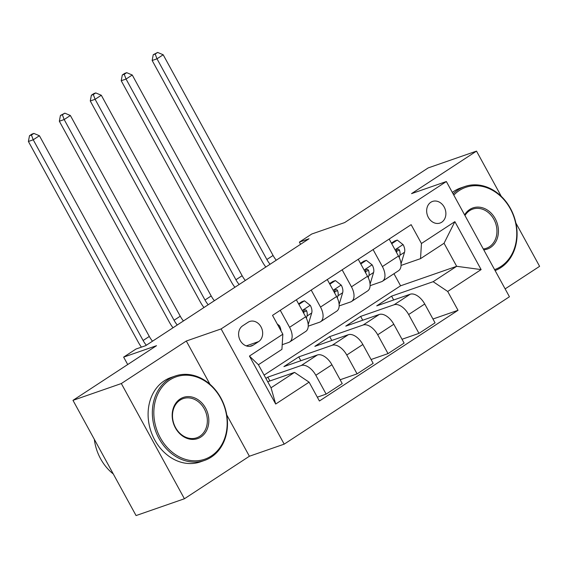 <?xml version="1.0" encoding="UTF-8"?>
<svg xmlns="http://www.w3.org/2000/svg" width="568" height="568" viewBox="0 0 568 568"><rect width="100%" height="100%" fill="white"/><g stroke="black" fill="none" stroke-linecap="round" stroke-linejoin="round"><path stroke-width="0.85" d="M430.814 202.272A11.438 9.372 70.8 0 0 427.839 216.387A11.438 9.372 70.8 0 0 440.03 223.039A11.438 9.372 70.8 0 0 441.726 222.202A11.438 9.372 70.8 0 0 444.701 208.087A11.438 9.372 70.8 0 0 432.518 201.434A11.438 9.372 70.8 0 0 430.814 202.272M505.13 288.892L539.6 266.335L515.886 223.018M284.199 444.14L509.439 296.752L446.356 181.526L221.115 328.922L284.199 444.14L249.387 456.246L226.746 414.896M209.99 384.295L186.304 341.02L121.332 383.542L184.415 498.761L249.387 456.246M184.415 498.761L136.064 515.566L72.981 400.348L156.519 345.685L123.647 357.116L127.708 364.535M501.281 196.351L476.516 151.109L428.173 167.922L344.634 222.585L311.761 234.016L299.386 242.117L300.579 244.297M121.332 383.542L72.981 400.348M123.647 357.116L136.022 349.015L145.692 345.656L309.049 238.752L299.386 242.117M253.193 345.145L258.639 341.588A11.076 9.081 70.8 0 0 261.521 327.906A11.076 9.081 70.8 0 0 249.714 321.467A11.076 9.081 70.8 0 0 248.067 322.276L242.628 325.84A11.076 9.081 70.8 0 0 239.746 339.515A11.076 9.081 70.8 0 0 251.546 345.962A11.076 9.081 70.8 0 0 253.193 345.145L249.757 346.345M309.099 382.165L275.686 404.033L249.43 356.072L282.843 334.211L281.927 349.356L258.412 364.741L271.028 387.788L294.543 372.395L309.099 382.165L319.415 401.008L458.021 310.298L432.951 319.017M264.099 375.121L400.582 285.803L456.665 266.307L444.048 243.26L420.533 258.653L421.449 243.502L411.14 224.665L272.526 315.368L282.843 334.211M421.449 243.502L454.869 221.641L481.124 269.594L447.705 291.462L458.021 310.298M186.304 341.02L221.115 328.922M476.516 151.109L411.544 193.631L446.356 181.526M420.533 258.653L401.043 265.426M373.077 249.565L382.392 266.577A14.292 8.023 56.8 0 1 382.484 281.224A14.292 8.023 56.8 0 1 381.476 281.721L370.109 285.676M342.142 269.814L351.45 286.819A14.292 8.023 56.8 0 1 351.542 301.473A14.292 8.023 56.8 0 1 350.534 301.97L339.167 305.918M311.2 290.063L320.508 307.068A14.292 8.023 56.8 0 1 320.601 321.715A14.292 8.023 56.8 0 1 319.592 322.212L308.225 326.167M280.258 310.305L289.574 327.31A14.292 8.023 56.8 0 1 289.666 341.964A14.292 8.023 56.8 0 1 288.658 342.461L282.211 344.698M400.582 285.803L393.965 273.712M267.713 381.724L294.543 372.395M265.888 378.394L267.819 377.138L301.274 365.501A14.292 8.023 56.8 0 1 315.829 375.27L326.139 394.114L317.32 397.181M300.848 360.715L298.754 356.889L283.908 366.608L317.363 354.979A14.292 8.023 56.8 0 1 331.918 364.741L342.227 383.585L326.139 394.114M298.754 356.889L332.209 345.259A14.292 8.023 56.8 0 1 346.764 355.021L357.08 373.865L340.133 379.758M331.79 340.466L329.696 336.639L314.842 346.359L348.298 334.729A14.292 8.023 56.8 0 1 362.853 344.499L373.169 363.335L357.08 373.865M329.696 336.639L363.151 325.01A14.292 8.023 56.8 0 1 377.706 334.779L388.022 353.615L371.074 359.509M362.732 320.224L360.637 316.397L345.784 326.117L379.239 314.48A14.292 8.023 56.8 0 1 393.794 324.25L404.111 343.093L388.022 353.615M360.637 316.397L394.093 304.767A14.292 8.023 56.8 0 1 408.648 314.53L418.964 333.373L402.016 339.266M393.667 299.975L391.572 296.148L376.726 305.868L410.181 294.238A14.292 8.023 56.8 0 1 424.736 304.001L435.052 322.844L418.964 333.373M391.572 296.148L433.15 281.692L456.665 266.307L481.124 269.594M269.914 380.965L267.819 377.138M296.347 299.776L305.662 316.788A14.292 8.023 56.8 0 1 305.754 331.435L289.666 341.964M327.289 279.534L336.597 296.539A14.292 8.023 56.8 0 1 336.689 311.193L320.601 321.715M358.231 259.285L367.539 276.289A14.292 8.023 56.8 0 1 367.631 290.944L351.542 301.473M447.705 291.462L433.15 281.692M389.165 239.043L398.48 256.047A14.292 8.023 56.8 0 1 398.573 270.702L382.484 281.224M258.412 364.741L249.43 356.072M271.028 387.788L275.686 404.033M454.869 221.641L444.048 243.26M277.248 323.987L279.392 325.67A9.471 5.318 56.8 0 1 280.997 330.839M146.31 345.252A17.871 10.032 56.8 0 1 143.115 340.495L33.235 139.792L28.4 141.475L138.28 342.177A26.802 15.045 -123.2 0 0 141.411 347.14M152.494 341.198A17.871 10.032 56.8 0 1 149.306 336.448L39.419 135.745L33.235 139.792L31.425 135.035L33.902 133.416L31.964 134.091L29.493 135.709L31.425 135.035M29.493 135.709L28.4 141.475M39.419 135.745L33.902 133.416M298.903 304.448L304.448 300.813L310.334 305.428A9.471 5.318 56.8 0 1 311.711 312.975L308.381 324.065A27.342 15.343 56.8 0 1 308.19 324.647M304.448 300.813L301.935 301.693L298.591 303.88M306.372 318.186L307.011 316.049A9.471 5.318 -123.2 0 0 306.67 310.923L305.882 309.908L304.235 310.057L303.603 311.179L303.702 312.861A9.471 5.318 56.8 0 1 303.923 313.614M306.67 310.923L303.887 311.889A4.828 2.705 56.8 0 1 303.781 313.124M177.251 325.002A17.871 10.032 56.8 0 1 174.056 320.253L64.177 119.55L59.342 121.225L169.221 321.928A26.802 15.045 -123.2 0 0 173.006 327.779M183.436 320.955A17.871 10.032 56.8 0 1 180.248 316.199L70.361 115.496L64.177 119.55L62.366 114.786L64.837 113.167L60.428 115.46L62.366 114.786M60.428 115.46L59.342 121.225M70.361 115.496L64.837 113.167M329.845 284.199L335.39 280.571L341.276 285.179A9.471 5.318 56.8 0 1 342.653 292.726L339.323 303.823A27.342 15.343 56.8 0 1 339.131 304.405M335.39 280.571L332.876 281.444L329.532 283.631M337.307 297.937L337.953 295.807A9.471 5.318 -123.2 0 0 337.612 290.674L336.824 289.659L335.177 289.815L334.545 290.93L334.637 292.619A9.471 5.318 56.8 0 1 334.864 293.365M337.612 290.674L334.829 291.64A4.828 2.705 56.8 0 1 334.722 292.882M208.186 304.753A17.871 10.032 56.8 0 1 204.998 300.003L95.112 99.301L90.276 100.983L200.163 301.686A26.802 15.045 -123.2 0 0 203.947 307.529M214.377 300.706A17.871 10.032 56.8 0 1 211.182 295.956L101.303 95.254L95.112 99.301L93.301 94.544L95.779 92.925L93.848 93.592L91.37 95.218L93.301 94.544M91.37 95.218L90.276 100.983M101.303 95.254L95.779 92.925M360.779 263.95L366.332 260.321L372.21 264.929A9.471 5.318 56.8 0 1 373.595 272.484L370.258 283.574A27.342 15.343 56.8 0 1 370.073 284.156M366.332 260.321L363.811 261.195L360.474 263.382M368.249 277.695L368.888 275.558A9.471 5.318 -123.2 0 0 368.547 270.425L367.759 269.417L366.119 269.566L365.48 270.68L365.579 272.37A9.471 5.318 56.8 0 1 365.799 273.116M368.547 270.425L365.771 271.397A4.828 2.705 56.8 0 1 365.664 272.633M239.128 284.511A17.871 10.032 56.8 0 1 235.933 279.761L126.053 79.051L121.218 80.734L231.098 281.437A26.802 15.045 -123.2 0 0 234.882 287.287M245.319 280.464A17.871 10.032 56.8 0 1 242.124 275.707L132.245 75.004L126.053 79.051L124.243 74.294L126.721 72.676L124.782 73.35L122.312 74.969L124.243 74.294M122.312 74.969L121.218 80.734M132.245 75.004L126.721 72.676M391.721 243.707L397.266 240.079L403.152 244.687A9.471 5.318 56.8 0 1 404.53 252.235L401.2 263.332A27.342 15.343 56.8 0 1 401.015 263.907M397.266 240.079L394.753 240.953L391.409 243.139M399.19 257.446L399.829 255.309A9.471 5.318 -123.2 0 0 399.489 250.183L398.7 249.167L397.053 249.324L396.421 250.438L396.521 252.128A9.471 5.318 56.8 0 1 396.741 252.874M399.489 250.183L396.705 251.148A4.828 2.705 56.8 0 1 396.599 252.384M270.07 264.262A17.871 10.032 56.8 0 1 266.875 259.512L156.995 58.809L152.16 60.492L262.04 261.195A26.802 15.045 -123.2 0 0 265.824 267.038M276.254 260.215A17.871 10.032 56.8 0 1 273.066 255.465L163.179 54.762L156.995 58.809L155.185 54.052L157.655 52.433L153.246 54.72L155.185 54.052M153.246 54.72L152.16 60.492M163.179 54.762L157.655 52.433M169.704 380.013A43.601 35.741 70.8 0 0 160.304 437.772A43.601 35.741 70.8 0 0 211.303 455.998A43.601 35.741 70.8 0 0 220.696 398.246A43.601 35.741 70.8 0 0 169.704 380.013M211.232 457.133A44.673 36.615 -109.2 0 1 204.594 460.407A44.673 36.615 -109.2 0 1 156.988 434.428A44.673 36.615 -109.2 0 1 168.611 379.282A44.673 36.615 -109.2 0 1 175.249 376.016A44.673 36.615 -109.2 0 1 222.855 401.995A44.673 36.615 -109.2 0 1 211.232 457.133M180.106 399.013A21.804 17.871 -109.2 0 1 205.602 408.129A21.804 17.871 -109.2 0 1 200.902 437.005A21.804 17.871 -109.2 0 1 175.405 427.889A21.804 17.871 -109.2 0 1 180.106 399.013M199.808 436.274A20.732 16.99 70.8 0 0 205.204 410.685A20.732 16.99 70.8 0 0 183.116 398.63A20.732 16.99 70.8 0 0 180.035 400.149A20.732 16.99 70.8 0 0 174.639 425.737A20.732 16.99 70.8 0 0 196.727 437.786A20.732 16.99 70.8 0 0 199.808 436.274M113.288 473.96A44.673 36.615 -109.2 0 1 94.331 439.341M204.594 460.407L200.341 461.883A44.673 36.615 -109.2 0 1 152.735 435.904A44.673 36.615 -109.2 0 1 164.358 380.766A44.673 36.615 -109.2 0 1 170.996 377.493L175.249 376.016M494.586 269.63A43.601 35.741 70.8 0 0 500.898 266.498A43.601 35.741 70.8 0 0 510.298 208.74A43.601 35.741 70.8 0 0 459.299 190.514A43.601 35.741 70.8 0 0 453.789 195.115M453.136 193.908A44.673 36.615 -109.2 0 1 458.206 189.776A44.673 36.615 -109.2 0 1 464.844 186.51A44.673 36.615 -109.2 0 1 512.45 212.489A44.673 36.615 -109.2 0 1 500.827 267.635A44.673 36.615 -109.2 0 1 495.104 270.567M464.617 214.889A21.804 17.871 -109.2 0 1 469.7 209.507A21.804 17.871 -109.2 0 1 495.197 218.623A21.804 17.871 -109.2 0 1 490.496 247.499A21.804 17.871 -109.2 0 1 483.758 249.849M483.283 248.976A20.732 16.99 70.8 0 0 486.322 248.287A20.732 16.99 70.8 0 0 489.403 246.768A20.732 16.99 70.8 0 0 494.799 221.179A20.732 16.99 70.8 0 0 472.711 209.123A20.732 16.99 70.8 0 0 469.63 210.643A20.732 16.99 70.8 0 0 464.958 215.506M452.313 192.41A44.673 36.615 -109.2 0 1 453.953 191.26A44.673 36.615 -109.2 0 1 460.591 187.987L464.844 186.51M317.363 354.979L301.274 365.501M348.298 334.729L332.209 345.259M379.239 314.48L363.151 325.01M410.181 294.238L394.093 304.767M331.918 364.741L315.829 375.27M305.662 316.788L289.574 327.31M336.597 296.539L320.508 307.068M362.853 344.499L346.764 355.021M367.539 276.289L351.45 286.819M393.794 324.25L377.706 334.779M398.48 256.047L382.392 266.577M424.736 304.001L408.648 314.53M246.263 345.891L258.639 341.588M279.25 325.556L278.405 326.103M143.115 340.495L149.306 336.448M310.185 305.307L302.226 310.519M311.711 312.975L307.011 316.049M174.056 320.253L180.248 316.199M341.127 285.065L333.167 290.269M342.653 292.726L337.953 295.807M204.998 300.003L211.182 295.956M372.068 264.816L364.109 270.027M373.595 272.484L368.888 275.558M235.933 279.761L242.124 275.707M403.003 244.574L395.044 249.778M404.53 252.235L399.829 255.309M266.875 259.512L273.066 255.465"/></g></svg>
